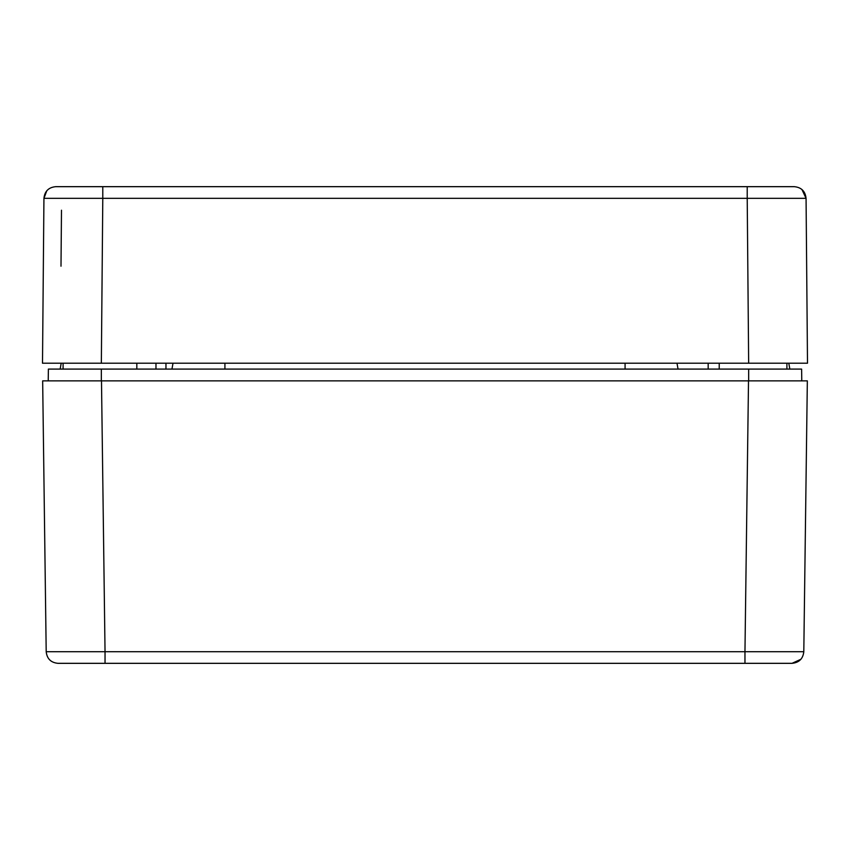 <?xml version="1.0" encoding="UTF-8"?>
<svg xmlns="http://www.w3.org/2000/svg" width="850" height="850" viewBox="0 0 850 850"><rect width="100%" height="100%" fill="white"/><g stroke="black" fill="none" stroke-linecap="round" stroke-linejoin="round"><path stroke-width="1.27" d="M792.03 663.329L800.934 659.26L792.03 663.329C799.096 662.639 803.027 658.771 803.803 651.716L744.961 651.716L744.961 663.329L792.03 663.329L57.97 663.329C50.904 662.639 46.973 658.771 46.197 651.716L42.659 380.864L101.49 380.864L60.244 380.864M68.978 663.329L105.039 663.329L105.039 651.716L46.197 651.716C46.973 658.771 50.894 662.639 57.97 663.329C50.894 662.639 46.973 658.771 46.197 651.716M59.511 380.864L48.227 380.864L48.386 369.091L801.614 369.091L801.773 380.864L790.468 380.864M60.159 369.091L61.189 363.216M678.034 369.091L676.993 363.216M789.841 369.091L788.8 363.216M790.617 380.864L807.341 380.864L803.803 651.716L807.341 380.864L748.51 380.864L789.724 380.864M748.51 380.864L101.49 380.864L105.039 651.716L744.961 651.716L748.51 380.864M719.227 363.216L719.227 369.091M63.091 363.216L54.273 363.216L63.091 363.216L63.091 369.091M789.841 363.216L795.727 363.216L789.841 363.216M748.659 363.216L747.214 198.337L806.066 198.337L807.5 363.216L42.5 363.216L43.934 198.337L46.803 190.751M61.487 210.216L60.998 266.209M165.962 363.216L165.962 369.091M155.975 363.216L155.975 369.091M136.829 363.216L136.829 369.091M101.341 363.216L102.786 198.337L43.934 198.337C44.689 191.25 48.609 187.361 55.707 186.671L70.422 186.671M801.922 189.476L806.066 198.337C805.301 191.25 801.38 187.361 794.293 186.671L55.707 186.671M775.136 186.671L747.214 186.671L747.214 198.337L102.786 198.337L102.786 186.671L78.986 186.671M224.921 369.091L224.921 363.216M625.079 369.091L625.079 363.216M748.659 369.091L748.659 380.864M101.341 369.091L101.341 380.864M173.007 363.216L171.966 369.091M786.909 363.216L786.909 369.091M708.167 363.216L708.167 369.091"/></g></svg>
